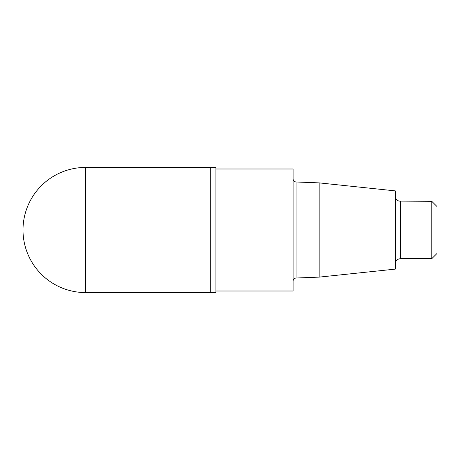 <?xml version="1.0" encoding="UTF-8"?>
<svg xmlns="http://www.w3.org/2000/svg" width="460" height="460" viewBox="0 0 460 460"><rect width="100%" height="100%" fill="white"/><g stroke="black" fill="none" stroke-linecap="round" stroke-linejoin="round"><path stroke-width="0.69" d="M319.159 182.879L395.289 190.877L395.289 269.123L319.159 277.121L319.159 182.879L296.096 181.987C294.279 181.769 293.279 180.728 293.089 178.865M215.924 291.007L293.089 291.007L293.089 168.992L215.924 168.992M85.571 292.571L210.709 292.571L210.709 230L210.709 292.571L215.924 292.571L215.924 167.428L210.709 167.428L210.709 230L210.709 167.428L85.571 167.428A62.571 62.571 0 0 0 23 230A62.571 62.571 0 0 0 85.571 292.571L85.571 167.428M431.785 201.325L431.785 258.675L437 253.466L437 206.534L431.785 201.325L398.969 201.095C396.652 200.232 395.428 198.576 395.289 196.109M319.159 277.121L296.096 278.012L296.096 181.987M431.785 258.675L400.499 258.675L400.499 201.325M296.096 278.012C294.279 278.231 293.279 279.272 293.089 281.135M400.499 258.675L398.969 258.905C396.652 259.768 395.428 261.424 395.289 263.89"/></g></svg>
